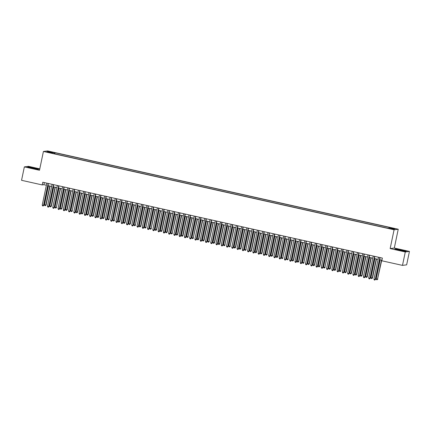 <?xml version="1.0" encoding="UTF-8"?>
<svg xmlns="http://www.w3.org/2000/svg" width="431" height="431" viewBox="0 0 431 431"><rect width="100%" height="100%" fill="white"/><g stroke="black" fill="none" stroke-linecap="round" stroke-linejoin="round"><path stroke-width="0.65" d="M47.911 152.375L49.996 152.687L47.911 152.375M39.787 168.855L28.516 166.334L24.357 166.883L21.55 180.309L42.216 184.926L43.903 184.705L46.381 185.26M398.239 229.238L47.577 150.92L43.418 151.47L394.079 229.788L398.239 229.238L394.311 248.035L390.152 248.585L405.291 251.963L409.45 251.418L394.311 248.035M409.45 251.418L406.643 264.844L402.484 265.388L405.291 251.963M402.484 265.388L381.818 260.777L382.378 258.088L42.777 182.243L42.216 184.926M391.434 228.845L388.261 228.285L391.386 229.071M52.544 153.35L52.544 153.07L51.758 153.177L386.618 227.967L393.201 229.157L394.909 228.931L389.118 227.638L389.904 227.536L55.039 152.741L54.252 152.849L53.918 153.657M52.544 153.07L46.753 151.777L48.461 151.55L54.252 152.849M24.357 166.883L39.49 170.267L43.418 151.47M390.152 248.585L394.079 229.788M47.96 185.61L51.65 186.434M53.228 186.785L56.914 187.609M58.492 187.964L62.177 188.783M63.756 189.139L67.446 189.963M69.019 190.313L72.71 191.138M74.288 191.488L77.973 192.312M79.552 192.668L83.242 193.487M84.815 193.842L88.506 194.667M90.084 195.017L93.769 195.841M95.348 196.191L99.033 197.015M100.612 197.371L104.302 198.195M105.875 198.546L109.566 199.37M111.144 199.72L114.829 200.544M116.408 200.9L120.098 201.719M121.671 202.074L125.362 202.899M126.94 203.249L130.625 204.073M132.204 204.423L135.889 205.248M137.467 205.603L141.158 206.427M142.736 206.778L146.421 207.602M148 207.952L151.685 208.776M153.264 209.127L156.954 209.951M158.527 210.306L162.218 211.131M163.796 211.481L167.481 212.305M169.06 212.655L172.75 213.48M174.323 213.835L178.014 214.654M179.592 215.01L183.277 215.834M184.856 216.184L188.541 217.008M190.119 217.359L193.81 218.183M195.383 218.539L199.074 219.363M200.652 219.713L204.337 220.537M205.916 220.887L209.606 221.712M211.179 222.062L214.87 222.886M216.448 223.242L220.133 224.066M221.712 224.416L225.397 225.241M226.975 225.591L230.666 226.415M232.244 226.771L235.929 227.59M237.508 227.945L241.193 228.769M242.772 229.12L246.462 229.944M248.035 230.294L251.726 231.118M253.304 231.474L256.989 232.298M258.568 232.648L262.258 233.473M263.831 233.823L267.522 234.647M269.1 234.997L272.785 235.822M274.364 236.177L278.049 237.002M279.627 237.352L283.318 238.176M284.891 238.526L288.581 239.35M290.16 239.706L293.845 240.525M295.424 240.881L299.114 241.705M300.687 242.055L304.378 242.879M305.956 243.229L309.641 244.054M311.22 244.409L314.905 245.234M316.483 245.584L320.174 246.408M321.752 246.758L325.437 247.583M327.016 247.933L330.701 248.757M332.279 249.113L335.97 249.937M337.543 250.287L341.233 251.111M342.812 251.462L346.497 252.286M348.076 252.641L351.766 253.46M353.339 253.816L357.03 254.64M358.608 254.99L362.293 255.815M363.872 256.165L367.557 256.989M369.135 257.345L372.826 258.169M374.404 258.519L378.089 259.343M379.668 259.694L381.941 260.2M44.345 182.593L43.903 184.705M388.891 228.193L389.118 227.638M54.807 153.856L55.039 152.741M48.461 151.55L48.762 152.229M401.778 249.996L396.073 248.946L394.818 249.107L404.978 251.381L406.234 251.214L401.751 250.12M27.573 167.088L37.734 169.356L38.989 169.189L34.534 167.971L28.823 166.921L27.573 167.088M379.846 257.522L375.261 279.482L373.946 279.186L378.531 257.232M380.11 257.582L375.541 279.444L374.803 280.08L374.275 279.961L373.946 279.186M375.541 279.444L374.803 280.08M380.18 259.807L376.193 278.889L377.508 279.186L381.758 260.162M377.788 279.148L377.055 279.784L377.508 279.186L381.494 260.103M377.055 279.784L376.527 279.665L376.193 278.889M399.774 250.368L403.971 251.025L398.158 249.592L397.021 249.571L399.774 250.368M395.216 249.22L401.719 250.109L405.916 251.257M35.854 168.957L36.727 169L34.733 168.322L29.777 167.551L35.854 168.957M27.967 167.196L34.469 168.085L38.666 169.232M374.582 256.348L369.997 278.302L368.677 278.011L373.268 256.052M374.841 256.407L370.277 278.27L369.539 278.905L369.011 278.787L368.677 278.011M370.277 278.27L369.539 278.905M369.319 255.174L364.728 277.128L363.414 276.837L367.999 254.877M369.577 255.227L365.009 277.09L364.276 277.726L363.748 277.607L363.414 276.837M365.009 277.09L364.276 277.726M364.05 253.994L359.465 275.953L358.15 275.657L362.735 253.703M364.314 254.053L359.745 275.915L359.007 276.551L358.484 276.433L358.15 275.657M359.745 275.915L359.007 276.551M358.786 252.819L354.201 274.779L352.881 274.482L357.471 252.528M359.05 252.878L354.481 274.741L353.743 275.377L353.215 275.258L352.881 274.482M354.481 274.741L353.743 275.377M374.911 258.632L370.929 277.715L372.524 277.968L376.489 258.988M372.524 277.968L371.786 278.609L372.244 278.006L376.231 258.929M371.786 278.609L371.258 278.491L370.929 277.715M369.647 257.458L365.66 276.54L367.26 276.794L371.226 257.808M367.26 276.794L366.522 277.429L366.98 276.831L370.967 257.749M366.522 277.429L365.994 277.311L365.66 276.54M364.384 256.283L360.397 275.361L361.711 275.657L361.997 275.619L365.962 256.634M361.997 275.619L361.259 276.255L361.711 275.657L365.698 256.574M361.259 276.255L360.731 276.136L360.397 275.361M359.12 255.104L355.133 274.186L356.728 274.445L360.693 255.459M356.728 274.445L355.99 275.08L356.448 274.482L360.435 255.4M355.99 275.08L355.467 274.962L355.133 274.186M353.522 251.645L348.932 273.599L347.618 273.308L352.202 251.348M353.781 251.704L349.218 273.561L348.48 274.197L347.952 274.084L347.618 273.308M349.218 273.561L348.48 274.197M353.851 253.929L349.864 273.012L351.464 273.265L355.43 254.279M351.464 273.265L350.726 273.9L351.184 273.302L355.171 254.225M350.726 273.9L350.198 273.787L349.864 273.012M348.253 250.47L343.669 272.424L342.354 272.128L346.939 250.174M348.517 250.524L343.949 272.387L343.211 273.022L342.688 272.904L342.354 272.128M343.949 272.387L343.211 273.022M348.587 252.755L344.601 271.832L345.915 272.128L346.201 272.09L350.166 253.105M346.201 272.09L345.463 272.726L345.915 272.128L349.902 253.045M345.463 272.726L344.935 272.607L344.601 271.832M342.99 249.29L338.405 271.25L337.085 270.954L341.675 248.999M343.254 249.35L338.685 271.212L337.947 271.848L337.419 271.729L337.085 270.954M338.685 271.212L337.947 271.848M343.324 251.58L339.337 270.657L340.652 270.954L344.902 251.93M340.932 270.916L340.194 271.552L340.652 270.954L344.638 251.871M340.194 271.552L339.671 271.433L339.337 270.657M337.726 248.116L333.136 270.07L331.822 269.779L336.412 247.82M337.985 248.175L333.422 270.038L332.684 270.673L332.156 270.555L331.822 269.779M333.422 270.038L332.684 270.673M338.055 250.4L334.073 269.483L335.668 269.741L339.633 250.756M335.668 269.741L334.93 270.377L335.388 269.774L339.375 250.697M334.93 270.377L334.402 270.259L334.073 269.483M332.463 246.941L327.872 268.896L326.558 268.605L331.143 246.645M332.721 247.001L328.153 268.858L327.415 269.494L326.892 269.38L326.558 268.605M328.153 268.858L327.415 269.494M332.791 249.226L328.805 268.308L330.405 268.561L334.37 249.576M330.405 268.561L329.667 269.197L330.124 268.599L334.106 249.522M329.667 269.197L329.139 269.084L328.805 268.308M327.194 245.762L322.609 267.721L321.294 267.425L325.879 245.471M327.458 245.821L322.889 267.683L322.151 268.319L321.623 268.201L321.294 267.425M322.889 267.683L322.151 268.319M327.528 248.051L323.541 267.128L324.855 267.425L329.106 248.401M325.136 267.387L324.403 268.023L324.855 267.425L328.842 248.342M324.403 268.023L323.875 267.904L323.541 267.128M321.93 244.587L317.345 266.547L316.025 266.25L320.616 244.296M322.189 244.646L317.625 266.509L316.887 267.145L316.359 267.026L316.025 266.25M317.625 266.509L316.887 267.145M322.264 246.871L318.277 265.954L319.872 266.213L323.837 247.227M319.872 266.213L319.134 266.848L319.592 266.25L323.579 247.168M319.134 266.848L318.611 266.73L318.277 265.954M316.666 243.413L312.076 265.367L310.762 265.076L315.347 243.116M316.925 243.472L312.356 265.329L311.624 265.97L311.096 265.852L310.762 265.076M312.356 265.329L311.624 265.97M316.995 245.697L313.008 264.779L314.608 265.033L318.574 246.053M314.608 265.033L313.87 265.674L314.328 265.07L318.315 245.993M313.87 265.674L313.342 265.555L313.008 264.779M311.732 244.522L307.745 263.605L309.345 263.858L313.31 244.873M309.345 263.858L308.607 264.494L309.059 263.896L313.046 244.813M308.607 264.494L308.079 264.375L307.745 263.605M306.468 243.348L302.481 262.425L303.796 262.721L308.041 243.698M304.076 262.684L303.338 263.319L303.796 262.721L307.782 243.639M303.338 263.319L302.815 263.201L302.481 262.425M311.397 242.238L306.813 264.192L305.498 263.901L310.083 241.942M311.661 242.292L307.093 264.155L306.355 264.79L305.832 264.672L305.498 263.901M307.093 264.155L306.355 264.79M306.134 241.058L301.549 263.018L300.229 262.721L304.819 240.767M306.398 241.118L301.829 262.98L301.091 263.616L300.563 263.497L300.229 262.721M301.829 262.98L301.091 263.616M300.87 239.884L296.28 261.843L294.966 261.547L299.556 239.593M301.129 239.943L296.566 261.806L295.828 262.441L295.3 262.323L294.966 261.547M296.566 261.806L295.828 262.441M301.199 242.168L297.212 261.251L298.812 261.509L302.777 242.524M298.812 261.509L298.074 262.145L298.532 261.547L302.519 242.464M298.074 262.145L297.546 262.026L297.212 261.251M295.607 238.709L291.017 260.663L289.702 260.372L294.287 238.413M295.865 238.769L291.297 260.626L290.559 261.261L290.036 261.148L289.702 260.372M291.297 260.626L290.559 261.261M295.935 240.994L291.949 260.076L293.549 260.329L297.514 241.344M293.549 260.329L292.811 260.965L293.269 260.367L297.25 241.29M292.811 260.965L292.283 260.852L291.949 260.076M290.338 237.535L285.753 259.489L284.438 259.193L289.023 237.239M290.602 237.589L286.033 259.451L285.295 260.087L284.767 259.968L284.438 259.193M286.033 259.451L285.295 260.087M290.672 239.819L286.685 258.896L288 259.193L292.25 240.169M288.28 259.155L287.547 259.791L288 259.193L291.986 240.11M287.547 259.791L287.019 259.672L286.685 258.896M285.074 236.355L280.489 258.314L279.169 258.018L283.76 236.064M285.333 236.414L280.77 258.277L280.031 258.912L279.503 258.794L279.169 258.018M280.77 258.277L280.031 258.912M285.403 238.645L281.421 257.722L282.736 258.018L286.981 238.995M283.016 257.98L282.278 258.616L282.736 258.018L286.723 238.936M282.278 258.616L281.75 258.498L281.421 257.722M279.811 235.181L275.22 257.135L273.906 256.844L278.491 234.884M280.069 235.24L275.501 257.102L274.768 257.738L274.24 257.619L273.906 256.844M275.501 257.102L274.768 257.738M280.139 237.465L276.152 256.547L277.753 256.806L281.718 237.82M277.753 256.806L277.014 257.442L277.472 256.838L281.459 237.761M277.014 257.442L276.486 257.323L276.152 256.547M274.542 234.006L269.957 255.96L268.642 255.669L273.227 233.71M274.806 234.065L270.237 255.922L269.499 256.558L268.976 256.445L268.642 255.669M270.237 255.922L269.499 256.558M274.876 236.29L270.889 255.373L272.489 255.626L276.454 236.641M272.489 255.626L271.751 256.262L272.203 255.664L276.19 236.587M271.751 256.262L271.223 256.143L270.889 255.373M269.278 232.826L264.693 254.786L263.373 254.489L267.963 232.535M269.542 232.885L264.973 254.748L264.235 255.384L263.707 255.265L263.373 254.489M264.973 254.748L264.235 255.384M269.612 235.116L265.625 254.193L266.94 254.489L271.185 235.466M267.22 254.452L266.482 255.087L266.94 254.489L270.927 235.407M266.482 255.087L265.959 254.969L265.625 254.193M264.014 231.652L259.424 253.611L258.11 253.315L262.695 231.361M264.273 231.711L259.71 253.573L258.972 254.209L258.444 254.091L258.11 253.315M259.71 253.573L258.972 254.209M264.343 233.936L260.356 253.019L261.956 253.277L265.922 234.292M261.956 253.277L261.218 253.913L261.676 253.315L265.663 234.232M261.218 253.913L260.69 253.794L260.356 253.019M258.745 230.477L254.161 252.431L252.846 252.14L257.431 230.181M259.009 230.537L254.441 252.394L253.703 253.035L253.18 252.916L252.846 252.14M254.441 252.394L253.703 253.035M253.482 229.303L248.897 251.257L247.577 250.966L252.167 229.006M253.746 229.357L249.177 251.219L248.439 251.855L247.911 251.736L247.577 250.966M249.177 251.219L248.439 251.855M248.218 228.123L243.628 250.082L242.314 249.786L246.904 227.832M248.477 228.182L243.914 250.045L243.176 250.68L242.648 250.562L242.314 249.786M243.914 250.045L243.176 250.68M259.079 232.762L255.093 251.844L256.693 252.097L260.658 233.117M256.693 252.097L255.955 252.733L256.407 252.135L260.394 233.058M255.955 252.733L255.427 252.62L255.093 251.844M253.816 231.587L249.829 250.67L251.424 250.923L255.394 231.937M251.424 250.923L250.686 251.559L251.144 250.961L255.13 231.878M250.686 251.559L250.163 251.44L249.829 250.67M248.547 230.413L244.566 249.49L245.88 249.786L250.125 230.763M246.16 249.748L245.422 250.384L245.88 249.786L249.867 230.704M245.422 250.384L244.894 250.266L244.566 249.49M242.955 226.948L238.365 248.908L237.05 248.612L241.635 226.658M243.213 227.008L238.645 248.87L237.907 249.506L237.384 249.387L237.05 248.612M238.645 248.87L237.907 249.506M243.283 229.233L239.297 248.315L240.897 248.574L244.862 229.588M240.897 248.574L240.159 249.21L240.617 248.612L244.598 229.529M240.159 249.21L239.631 249.091L239.297 248.315M237.686 225.774L233.101 247.728L231.786 247.437L236.371 225.478M237.95 225.833L233.381 247.69L232.643 248.326L232.115 248.213L231.786 247.437M233.381 247.69L232.643 248.326M238.02 228.058L234.033 247.141L235.628 247.394L239.598 228.408M235.628 247.394L234.895 248.03L235.348 247.432L239.334 228.355M234.895 248.03L234.367 247.917L234.033 247.141M232.422 224.599L227.837 246.554L226.517 246.257L231.108 224.303M232.681 224.653L228.118 246.516L227.379 247.152L226.851 247.033L226.517 246.257M228.118 246.516L227.379 247.152M232.756 226.884L228.769 245.961L230.084 246.257L234.329 227.234M230.364 246.22L229.626 246.855L230.084 246.257L234.071 227.175M229.626 246.855L229.103 246.737L228.769 245.961M227.159 223.42L222.568 245.379L221.254 245.083L225.839 223.129M227.417 223.479L222.849 245.341L222.116 245.977L221.588 245.859L221.254 245.083M222.849 245.341L222.116 245.977M227.487 225.709L223.5 244.786L224.82 245.083L229.066 226.059M225.101 245.045L224.362 245.681L224.82 245.083L228.807 226M224.362 245.681L223.834 245.562L223.5 244.786M221.89 222.245L217.305 244.199L215.99 243.908L220.575 221.949M222.154 222.304L217.585 244.167L216.847 244.803L216.324 244.684L215.99 243.908M217.585 244.167L216.847 244.803M216.626 221.071L212.041 243.025L210.721 242.734L215.311 220.774M216.89 221.13L212.321 242.987L211.583 243.623L211.055 243.504L210.721 242.734M212.321 242.987L211.583 243.623M211.362 219.891L206.772 241.85L205.458 241.554L210.048 219.6M211.621 219.95L207.058 241.813L206.32 242.448L205.792 242.33L205.458 241.554M207.058 241.813L206.32 242.448M222.224 224.529L218.237 243.612L219.837 243.871L223.802 224.885M219.837 243.871L219.099 244.506L219.551 243.903L223.538 224.826M219.099 244.506L218.571 244.388L218.237 243.612M216.96 223.355L212.973 242.437L214.568 242.691L218.533 223.705M214.568 242.691L213.83 243.326L214.288 242.728L218.275 223.651M213.83 243.326L213.307 243.208L212.973 242.437M211.691 222.18L207.704 241.258L209.024 241.554L213.27 222.531M209.304 241.516L208.566 242.152L209.024 241.554L213.011 222.471M208.566 242.152L208.038 242.033L207.704 241.258M206.099 218.716L201.509 240.676L200.194 240.379L204.779 218.425M206.357 218.776L201.789 240.638L201.051 241.274L200.528 241.155L200.194 240.379M201.789 240.638L201.051 241.274M206.427 221.001L202.441 240.083L204.041 240.342L208.006 221.356M204.041 240.342L203.303 240.977L203.761 240.379L207.742 221.297M203.303 240.977L202.775 240.859L202.441 240.083M200.83 217.542L196.245 239.496L194.931 239.205L199.515 217.246M201.094 217.601L196.525 239.458L195.787 240.094L195.259 239.981L194.931 239.205M196.525 239.458L195.787 240.094M201.164 219.826L197.177 238.909L198.772 239.162L202.742 220.182M198.772 239.162L198.034 239.798L198.492 239.2L202.478 220.122M198.034 239.798L197.511 239.684L197.177 238.909M195.566 216.367L190.981 238.321L189.662 238.025L194.252 216.071M195.825 216.421L191.262 238.284L190.524 238.919L189.996 238.801L189.662 238.025M191.262 238.284L190.524 238.919M195.895 218.652L191.914 237.729L193.228 238.025L197.473 219.002M193.508 237.987L192.77 238.623L193.228 238.025L197.215 218.943M192.77 238.623L192.242 238.505L191.914 237.729M190.303 215.188L185.713 237.147L184.398 236.851L188.983 214.897M190.561 215.247L185.993 237.109L185.26 237.745L184.732 237.626L184.398 236.851M185.993 237.109L185.26 237.745M190.631 217.477L186.645 236.554L187.964 236.851L192.21 217.827M188.245 236.813L187.507 237.449L187.964 236.851L191.951 217.768M187.507 237.449L186.979 237.33L186.645 236.554M185.034 214.013L180.449 235.972L179.134 235.676L183.719 213.722M185.298 214.072L180.729 235.935L179.991 236.571L179.468 236.452L179.134 235.676M180.729 235.935L179.991 236.571M185.368 216.297L181.381 235.38L182.696 235.676L182.981 235.638L186.946 216.653M182.981 235.638L182.243 236.274L182.696 235.676L186.682 216.594M182.243 236.274L181.715 236.156L181.381 235.38M179.77 212.839L175.185 234.793L173.865 234.502L178.456 212.542M180.034 212.898L175.465 234.755L174.727 235.391L174.199 235.278L173.865 234.502M175.465 234.755L174.727 235.391M180.104 215.123L176.117 234.205L177.712 234.459L181.677 215.473M177.712 234.459L176.974 235.094L177.432 234.496L181.419 215.419M176.974 235.094L176.451 234.981L176.117 234.205M174.507 211.664L169.916 233.618L168.602 233.322L173.187 211.368M174.765 211.718L170.202 233.58L169.464 234.216L168.936 234.098L168.602 233.322M170.202 233.58L169.464 234.216M174.835 213.948L170.848 233.026L172.168 233.322L176.414 214.299M172.448 233.284L171.71 233.92L172.168 233.322L176.155 214.239M171.71 233.92L171.182 233.801L170.848 233.026M169.238 210.484L164.653 232.444L163.338 232.147L167.923 210.193M169.502 210.543L164.933 232.406L164.195 233.042L163.672 232.923L163.338 232.147M164.933 232.406L164.195 233.042M169.572 212.769L165.585 231.851L166.899 232.147L167.185 232.11L171.15 213.124M167.185 232.11L166.447 232.745L166.899 232.147L170.886 213.065M166.447 232.745L165.919 232.627L165.585 231.851M163.974 209.31L159.389 231.264L158.069 230.973L162.659 209.013M164.238 209.369L159.669 231.231L158.931 231.867L158.403 231.749L158.069 230.973M159.669 231.231L158.931 231.867M164.308 211.594L160.321 230.677L161.916 230.935L165.887 211.95M161.916 230.935L161.178 231.571L161.636 230.968L165.623 211.89M161.178 231.571L160.655 231.452L160.321 230.677M158.71 208.135L154.12 230.089L152.806 229.798L157.396 207.839M158.969 208.195L154.406 230.052L153.668 230.687L153.14 230.569L152.806 229.798M154.406 230.052L153.668 230.687M159.039 210.42L155.058 229.502L156.652 229.755L160.618 210.77M156.652 229.755L155.914 230.391L156.372 229.793L160.359 210.716M155.914 230.391L155.386 230.273L155.058 229.502M153.447 206.955L148.857 228.915L147.542 228.619L152.127 206.665M153.705 207.015L149.137 228.877L148.399 229.513L147.876 229.394L147.542 228.619M149.137 228.877L148.399 229.513M153.775 209.245L149.789 228.322L151.109 228.619L155.354 209.595M151.389 228.581L150.651 229.217L151.109 228.619L155.09 209.536M150.651 229.217L150.123 229.098L149.789 228.322M148.178 205.781L143.593 227.74L142.278 227.444L146.863 205.49M148.442 205.84L143.873 227.703L143.135 228.338L142.607 228.22L142.278 227.444M143.873 227.703L143.135 228.338M148.512 208.065L144.525 227.148L145.84 227.444L150.09 208.421M146.12 227.406L145.387 228.042L145.84 227.444L149.826 208.362M145.387 228.042L144.859 227.924L144.525 227.148M142.914 204.606L138.329 226.561L137.01 226.27L141.6 204.31M143.173 204.666L138.61 226.523L137.872 227.159L137.344 227.045L137.01 226.27M138.61 226.523L137.872 227.159M143.248 206.891L139.261 225.973L140.856 226.227L144.821 207.246M140.856 226.227L140.118 226.862L140.576 226.264L144.563 207.187M140.118 226.862L139.596 226.749L139.261 225.973M137.651 203.432L133.06 225.386L131.746 225.09L136.331 203.136M137.909 203.486L133.341 225.348L132.608 225.984L132.08 225.866L131.746 225.09M133.341 225.348L132.608 225.984M137.979 205.716L133.993 224.793L135.312 225.09L139.558 206.066M135.593 225.052L134.855 225.688L135.312 225.09L139.299 206.007M134.855 225.688L134.327 225.569L133.993 224.793M132.382 202.252L127.797 224.212L126.482 223.915L131.067 201.961M132.646 202.311L128.077 224.174L127.339 224.81L126.816 224.691L126.482 223.915M128.077 224.174L127.339 224.81M132.716 204.542L128.729 223.619L130.043 223.915L130.329 223.878L134.294 204.892M130.329 223.878L129.591 224.513L130.043 223.915L134.03 204.833M129.591 224.513L129.063 224.395L128.729 223.619M127.118 201.078L122.533 223.037L121.213 222.741L125.804 200.787M127.382 201.137L122.813 222.999L122.075 223.635L121.547 223.517L121.213 222.741M122.813 222.999L122.075 223.635M127.452 203.362L123.465 222.444L125.06 222.703L129.025 203.718M125.06 222.703L124.322 223.339L124.78 222.735L128.767 203.658M124.322 223.339L123.799 223.22L123.465 222.444M121.854 199.903L117.264 221.857L115.95 221.566L120.54 199.607M122.113 199.962L117.55 221.82L116.812 222.455L116.284 222.342L115.95 221.566M117.55 221.82L116.812 222.455M122.183 202.187L118.196 221.27L119.796 221.523L123.762 202.538M119.796 221.523L119.058 222.159L119.516 221.561L123.503 202.484M119.058 222.159L118.53 222.046L118.196 221.27M116.591 198.729L112.001 220.683L110.686 220.386L115.271 198.432M116.849 198.783L112.281 220.645L111.543 221.281L111.02 221.162L110.686 220.386M112.281 220.645L111.543 221.281M116.92 201.013L112.933 220.09L114.253 220.386L118.498 201.363M114.533 220.349L113.795 220.984L114.253 220.386L118.234 201.304M113.795 220.984L113.267 220.866L112.933 220.09M111.322 197.549L106.737 219.508L105.423 219.212L110.007 197.258M111.586 197.608L107.017 219.471L106.279 220.106L105.751 219.988L105.423 219.212M107.017 219.471L106.279 220.106M111.656 199.833L107.669 218.916L108.984 219.212L113.234 200.189M109.264 219.174L108.526 219.81L108.984 219.212L112.97 200.129M108.526 219.81L108.003 219.691L107.669 218.916M106.058 196.374L101.474 218.328L100.154 218.038L104.744 196.078M106.317 196.434L101.754 218.296L101.016 218.932L100.488 218.813L100.154 218.038M101.754 218.296L101.016 218.932M106.387 198.659L102.406 217.741L104 218L107.965 199.014M104 218L103.262 218.636L103.72 218.032L107.707 198.955M103.262 218.636L102.734 218.517L102.406 217.741M100.795 195.2L96.205 217.154L94.89 216.863L99.475 194.904M101.053 195.259L96.485 217.116L95.752 217.752L95.224 217.633L94.89 216.863M96.485 217.116L95.752 217.752M95.526 194.02L90.941 215.979L89.626 215.683L94.211 193.729M95.79 194.079L91.221 215.942L90.483 216.577L89.96 216.459L89.626 215.683M91.221 215.942L90.483 216.577M90.262 192.846L85.677 214.805L84.357 214.509L88.948 192.555M90.526 192.905L85.958 214.767L85.219 215.403L84.691 215.284L84.357 214.509M85.958 214.767L85.219 215.403M84.999 191.671L80.408 213.625L79.094 213.334L83.679 191.375M85.257 191.73L80.694 213.587L79.956 214.223L79.428 214.11L79.094 213.334M80.694 213.587L79.956 214.223M79.73 190.497L75.145 212.451L73.83 212.154L78.415 190.2M79.994 190.55L75.425 212.413L74.687 213.049L74.164 212.93L73.83 212.154M75.425 212.413L74.687 213.049M74.466 189.317L69.881 211.276L68.561 210.98L73.151 189.026M74.73 189.376L70.161 211.238L69.423 211.874L68.895 211.756L68.561 210.98M70.161 211.238L69.423 211.874M101.123 197.484L97.137 216.567L98.737 216.82L102.702 197.834M98.737 216.82L97.999 217.456L98.457 216.858L102.443 197.775M97.999 217.456L97.471 217.337L97.137 216.567M95.86 196.31L91.873 215.387L93.188 215.683L93.473 215.645L97.438 196.66M93.473 215.645L92.735 216.281L93.188 215.683L97.174 196.601M92.735 216.281L92.207 216.163L91.873 215.387M90.596 195.13L86.609 214.212L88.204 214.471L92.169 195.485M88.204 214.471L87.466 215.107L87.924 214.509L91.911 195.426M87.466 215.107L86.943 214.988L86.609 214.212M85.327 193.955L81.34 213.038L82.941 213.291L86.906 194.311M82.941 213.291L82.202 213.927L82.66 213.329L86.647 194.252M82.202 213.927L81.674 213.814L81.34 213.038M80.064 192.781L76.077 211.858L77.391 212.154L77.677 212.117L81.642 193.131M77.677 212.117L76.939 212.752L77.391 212.154L81.378 193.072M76.939 212.752L76.411 212.634L76.077 211.858M74.8 191.606L70.813 210.684L72.128 210.98L76.379 191.957M72.408 210.942L71.67 211.578L72.128 210.98L76.115 191.897M71.67 211.578L71.147 211.459L70.813 210.684M69.202 188.142L64.612 210.096L63.298 209.805L67.888 187.846M69.461 188.202L64.898 210.064L64.16 210.7L63.632 210.581L63.298 209.805M64.898 210.064L64.16 210.7M69.531 190.427L65.55 209.509L67.144 209.768L71.11 190.782M67.144 209.768L66.406 210.403L66.864 209.8L70.851 190.723M66.406 210.403L65.878 210.285L65.55 209.509M63.939 186.968L59.349 208.922L58.034 208.631L62.619 186.671M64.197 187.027L59.629 208.884L58.891 209.52L58.368 209.407L58.034 208.631M59.629 208.884L58.891 209.52M64.267 189.252L60.281 208.335L61.881 208.588L65.846 189.602M61.881 208.588L61.143 209.224L61.601 208.626L65.582 189.548M61.143 209.224L60.615 209.11L60.281 208.335M58.67 185.793L54.085 207.747L52.771 207.451L57.355 185.497M58.934 185.847L54.365 207.71L53.627 208.345L53.099 208.227L52.771 207.451M54.365 207.71L53.627 208.345M59.004 188.078L55.017 207.155L56.332 207.451L60.582 188.428M56.612 207.413L55.879 208.049L56.332 207.451L60.318 188.369M55.879 208.049L55.351 207.931L55.017 207.155M53.406 184.613L48.822 206.573L47.502 206.277L52.092 184.323M53.665 184.673L49.102 206.535L48.364 207.171L47.836 207.052L47.502 206.277M49.102 206.535L48.364 207.171M53.74 186.898L49.754 205.98L51.348 206.239L55.313 187.253M51.348 206.239L50.61 206.875L51.068 206.277L55.055 187.194M50.61 206.875L50.088 206.756L49.754 205.98M48.143 183.439L43.553 205.393L42.238 205.102L46.823 183.143M48.401 183.498L43.833 205.361L43.1 205.996L42.572 205.878L42.238 205.102M43.833 205.361L43.1 205.996M48.471 185.723L44.485 204.806L46.085 205.064L50.05 186.079M46.085 205.064L45.347 205.7L45.805 205.097L49.791 186.02M45.347 205.7L44.819 205.582L44.485 204.806"/></g></svg>
